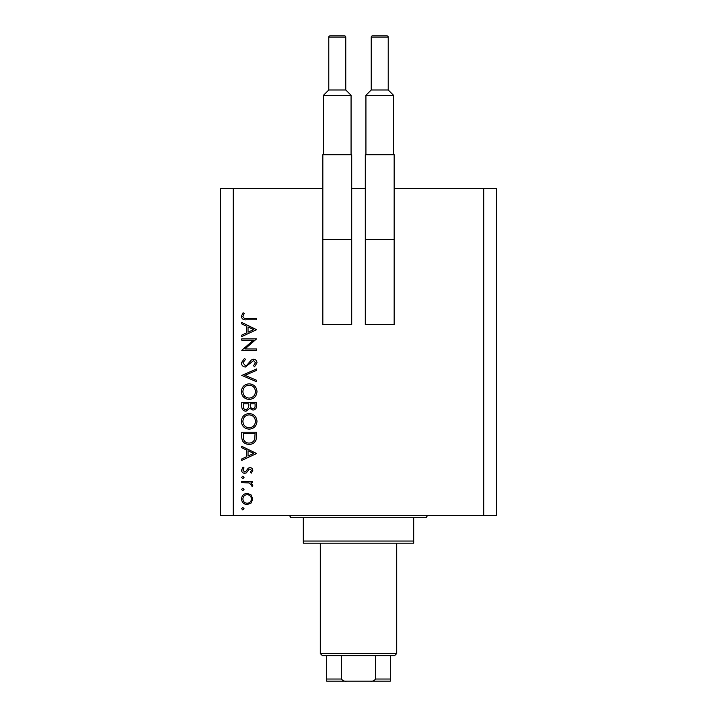 <?xml version="1.0" encoding="UTF-8"?>
<svg xmlns="http://www.w3.org/2000/svg" width="717" height="717" viewBox="0 0 717 717"><rect width="100%" height="100%" fill="white"/><g stroke="black" fill="none" stroke-linecap="round" stroke-linejoin="round"><path stroke-width="1.08" d="M253.424 340.181L241.754 340.181L241.754 338.854L256.614 338.854L244.918 348.946L256.614 348.946L256.614 350.281L241.754 350.281L253.424 340.181M245.393 367.041C242.902 366.745 241.557 365.329 241.369 362.802L244.622 358.285L245.375 359.54L242.893 362.802L245.411 365.715L246.872 365.177L251.264 360.068L253.522 359.235C255.7 359.468 256.847 360.687 256.991 362.892L254.472 366.853L253.558 365.652L255.467 362.748L253.585 360.57L245.393 367.041M241.754 375.43L256.614 368.95L256.614 370.375L244.9 375.332L256.614 380.288L256.614 381.713L241.754 375.43M241.369 391.643C241.781 386.875 244.363 384.267 249.113 383.81C253.881 384.213 256.507 386.786 256.991 391.527C256.605 396.358 254.006 398.993 249.184 399.432C244.416 399.01 241.808 396.411 241.369 391.643M241.369 421.363C241.781 416.595 244.363 413.987 249.113 413.53C253.881 413.933 256.507 416.505 256.991 421.246C256.605 426.077 254.006 428.712 249.184 429.151C244.416 428.721 241.808 426.131 241.369 421.363M241.754 446.297L256.614 453.529L241.754 460.386L241.754 458.943L246.514 456.747L246.514 450.007L241.754 447.749L241.754 446.297M241.557 508.685L242.803 507.439L244.04 508.685L242.803 509.921L241.557 508.685M483.742 515.577L496.478 515.577L496.478 188.688L483.742 188.688L483.742 515.577L220.522 515.577L220.522 188.688L233.258 188.688L233.258 515.577M483.742 188.688L394.162 188.688M365.294 188.688L351.706 188.688M322.838 188.688L233.258 188.688M247.15 493.35L251.004 494.838L252.796 498.969L251.013 503.101L247.15 504.589C243.708 504.266 241.853 502.402 241.557 498.969C241.844 495.537 243.708 493.663 247.15 493.35M241.557 489.442L242.803 488.205L244.04 489.442L242.803 490.679L241.557 489.442M241.754 482.675L241.754 481.34L252.608 481.34L252.608 482.675L251.013 482.675L252.796 485.328L252.429 486.484L251.273 485.759L251.47 485.077L249.131 482.917L241.754 482.675M241.557 477.441L242.803 476.205L244.04 477.441L242.803 478.678L241.557 477.441M249.955 467.627C251.694 467.735 252.644 468.649 252.796 470.37L251.255 473.157L250.323 472.252L251.47 470.37L250.009 468.963L249.023 469.33L246.379 472.835L244.694 473.345C242.758 473.166 241.71 472.109 241.557 470.164L243.027 467.054L244.04 467.941L242.893 470.092L244.64 472.01L245.68 471.643L248.279 468.129L249.955 467.627M248.996 444.388C244.21 444.11 241.799 441.582 241.754 436.796L241.754 432.199L256.614 432.199L256.077 439.915C254.714 442.927 252.357 444.415 248.996 444.388M241.754 406.494L241.754 402.479L256.614 402.479L256.614 405.374C256.776 408.134 255.548 409.712 252.931 410.097L249.767 408.376L245.967 411.244C243.224 410.904 241.817 409.317 241.754 406.494M241.754 322.471L256.614 329.703L241.754 336.569L241.754 335.117L246.514 332.921L246.514 326.181L241.754 323.923L241.754 322.471M242.893 316.412C243.439 318.133 244.712 318.823 246.729 318.465L256.614 318.465L256.614 319.8L246.576 319.8C243.601 320.212 241.862 319.056 241.369 316.34L243.081 312.755L244.228 313.535L242.893 316.412M247.141 503.253C249.758 503.011 251.201 501.577 251.47 498.969C251.21 496.352 249.767 494.918 247.141 494.676C244.533 494.918 243.117 496.352 242.893 498.969C243.108 501.577 244.524 503.011 247.141 503.253M248.037 456.039L253.71 453.422L248.037 450.733L248.037 456.039M255.091 433.525L243.278 433.525L243.655 439.485C244.605 441.869 246.388 443.061 248.996 443.052C251.81 443.043 253.701 441.735 254.669 439.136L255.091 433.525M249.193 427.816C253.065 427.404 255.153 425.235 255.467 421.309C255.118 417.393 253.002 415.242 249.122 414.856C245.268 415.268 243.197 417.419 242.893 421.309C243.18 425.262 245.277 427.431 249.193 427.816M255.091 405.625L255.091 403.814L250.323 403.814L250.323 404.711C250.054 406.915 250.914 408.269 252.904 408.762C254.517 408.448 255.243 407.399 255.091 405.625M248.799 404.693L248.799 403.814L243.278 403.814L243.278 405.714C243.009 407.991 243.914 409.389 245.967 409.909L248.629 407.471L248.799 404.693M249.193 398.096C253.065 397.684 255.153 395.515 255.467 391.59C255.118 387.673 253.002 385.522 249.122 385.146C245.268 385.549 243.197 387.7 242.893 391.59C243.18 395.542 245.277 397.711 249.193 398.096M248.037 332.213L253.71 329.596L248.037 326.907L248.037 332.213M288.449 515.577A2.124 2.124 0 0 1 290.573 517.701L303.309 517.701L303.309 541.048L413.691 541.048L413.691 517.701L303.309 517.701M428.551 515.577A2.124 2.124 0 0 0 426.427 517.701L413.691 517.701M413.691 541.048L413.691 543.172L303.309 543.172L303.309 541.048M377.814 681.15L339.186 681.15L377.814 681.15M396.707 653.554L394.583 655.679L322.417 655.679L320.293 653.554L396.707 653.554L396.707 543.172M320.293 653.554L320.293 543.172M390.344 655.679L390.344 680.37M390.344 681.15L326.656 681.15L326.656 679.026L326.656 681.15M370.322 681.15C372.616 681.437 374.337 680.729 375.484 679.026L390.344 679.026M375.484 655.679L375.484 679.026M341.516 655.679L341.516 679.026C342.672 680.729 344.393 681.437 346.678 681.15M326.656 655.679L326.656 679.026L341.516 679.026M345.764 37.123L328.78 37.123A1.273 1.273 0 0 1 330.053 35.85L344.492 35.85A1.273 1.273 0 0 1 345.764 37.123L345.764 89.975L351.07 95.289L351.07 154.72M328.78 37.123L328.78 89.975L323.475 95.289L323.475 154.72M351.706 239.63L351.706 324.541L322.838 324.541L322.838 239.63L351.706 239.63L351.706 154.72L322.838 154.72L322.838 239.63M351.07 95.289L323.475 95.289M328.78 89.975L345.764 89.975M388.22 37.123L371.236 37.123A1.273 1.273 0 0 1 372.508 35.85L386.947 35.85A1.273 1.273 0 0 1 388.22 37.123L388.22 89.975L393.525 95.289L393.525 154.72M371.236 37.123L371.236 89.975L365.93 95.289L365.93 154.72M394.162 239.63L394.162 324.541L365.294 324.541L365.294 239.63L394.162 239.63L394.162 154.72L365.294 154.72L365.294 239.63M393.525 95.289L365.93 95.289M371.236 89.975L388.22 89.975"/></g></svg>
